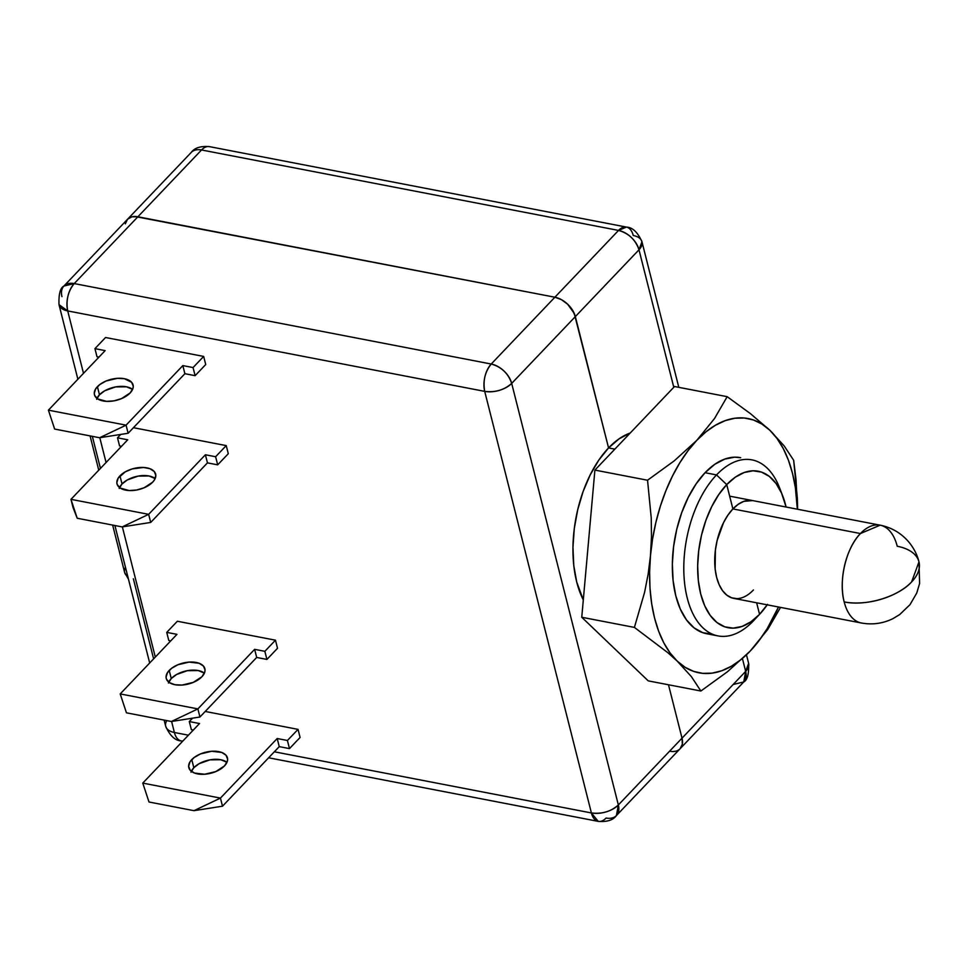 <?xml version="1.0" encoding="UTF-8"?>
<svg xmlns="http://www.w3.org/2000/svg" width="968" height="968" viewBox="0 0 968 968"><rect width="100%" height="100%" fill="white"/><g stroke="black" fill="none" stroke-linecap="round" stroke-linejoin="round"><path stroke-width="1.45" d="M191.011 772.21L193.83 767.709A19.917 10.817 -14.2 0 1 226.96 762.312L220.789 759.735L209.911 759.856L199.13 763.691L193.83 767.709L191.773 759.602A19.917 10.817 165.8 0 1 212.367 751.229A19.917 10.817 165.8 0 1 227.444 757.871A19.917 10.817 165.8 0 1 224.479 765.918L215.828 771.569L204.587 774.255L194.532 773.069L190.224 770.262L188.639 766.317L190.018 761.84L194.157 757.496L200.424 753.951L211.677 751.265L221.72 752.451L226.04 755.258L227.625 759.202L227.298 761.417L224.479 765.918A19.917 10.817 165.8 0 1 203.885 774.291A19.917 10.817 165.8 0 1 188.821 767.648A19.917 10.817 165.8 0 1 191.773 759.602L193.83 767.709A19.917 10.817 -14.2 0 0 191.337 771.327M168.444 683.033L171.263 678.532A19.917 10.817 -14.2 0 1 204.405 673.123L198.222 670.558L187.344 670.679L176.563 674.514L171.263 678.532L169.206 670.425A19.917 10.817 165.8 0 1 189.801 662.051A19.917 10.817 165.8 0 1 204.877 668.694A19.917 10.817 165.8 0 1 201.913 676.741L193.261 682.392L182.02 685.078L174.954 684.715L169.497 682.658L166.496 679.221L166.072 677.14L167.452 672.663L171.59 668.319L177.858 664.774L189.111 662.088L199.154 663.274L203.474 666.081L205.059 670.013L204.732 672.24L201.913 676.741A19.917 10.817 165.8 0 1 181.319 685.114A19.917 10.817 165.8 0 1 166.254 678.471A19.917 10.817 165.8 0 1 169.206 670.425L171.263 678.532A19.917 10.817 -14.2 0 0 168.783 682.137M96.643 399.276L99.462 394.787L97.405 386.668A19.917 10.817 165.8 0 1 118.011 378.294A19.917 10.817 165.8 0 1 133.076 384.937A19.917 10.817 165.8 0 1 130.111 392.984L132.931 388.483L133.257 386.268L131.672 382.324L124.376 378.694L117.309 378.331L106.056 381.017L99.789 384.562L95.65 388.906L94.271 393.395L94.695 395.464L97.707 398.913L106.553 401.369L114.03 400.837L121.46 398.635L130.111 392.984A19.917 10.817 165.8 0 1 109.517 401.369A19.917 10.817 165.8 0 1 94.453 394.714A19.917 10.817 165.8 0 1 97.405 386.668L99.462 394.787A19.917 10.817 -14.2 0 0 96.981 398.392M119.209 488.465L122.028 483.964L119.972 475.857A19.917 10.817 165.8 0 1 140.566 467.471A19.917 10.817 165.8 0 1 155.642 474.126A19.917 10.817 165.8 0 1 152.678 482.161L154.432 479.934L155.824 475.445L154.239 471.501L149.919 468.706L143.542 467.471L132.265 468.899L125.283 471.827L118.217 478.083L116.838 482.572L117.261 484.653L120.274 488.09L129.107 490.546L136.597 490.014L144.026 487.811L152.678 482.161A19.917 10.817 165.8 0 1 132.084 490.546A19.917 10.817 165.8 0 1 117.019 483.891A19.917 10.817 165.8 0 1 119.972 475.857L122.028 483.964A19.917 10.817 -14.2 0 0 119.548 487.569M672.869 751.531L675.712 751.204L672.869 751.531M733.417 684.424L743.739 681.956L616.422 815.552L618.358 804.965L682.016 738.173L668.501 684.775L682.016 738.173L745.675 671.369A19.917 10.817 -14.2 0 0 748.627 663.322L745.675 671.369L743.739 681.956A19.917 12.657 -136.4 0 0 745.675 671.369L742.468 658.736L745.675 671.369L682.016 738.173A19.917 12.657 43.6 0 1 680.08 748.76A19.917 12.657 -136.4 0 0 682.016 738.173L682.343 744.138L680.129 748.712L682.343 744.138L682.016 738.173L668.501 684.775L682.016 738.173L618.358 804.965L511.685 383.401L575.343 316.596L572.524 310.147L567.647 304.206L561.452 299.669L554.882 297.224L134.77 216.469L131.926 216.796L127.51 219.288L125.295 223.862L127.51 219.288L129.482 217.752L131.926 216.796L137.88 216.772L554.882 297.224L491.224 364.029L74.221 283.576L137.88 216.772A19.917 12.657 -136.4 0 0 127.558 219.24A19.917 12.657 43.6 0 1 137.88 216.772L554.882 297.224L491.224 364.029A19.917 12.657 43.6 0 1 511.685 383.401L575.343 316.596L608.569 447.93L575.343 316.596A19.917 12.657 -136.4 0 0 554.882 297.224L561.452 299.669L567.647 304.206L574.218 313.366L608.569 447.93L598.817 460.102L590.214 474.852L583.075 491.623L577.702 509.773L574.278 528.601L572.959 547.38L573.77 565.385L576.686 581.937L583.305 599.942A97.611 53.555 100.9 0 1 608.569 447.93L614.849 449.14L608.569 447.93L575.343 316.596L638.989 249.792L673.788 387.297L638.989 249.792A19.917 12.657 -136.4 0 0 618.54 230.42L554.882 297.224L137.88 216.772L201.538 149.967L618.54 230.42L554.882 297.224A19.917 12.657 43.6 0 1 575.343 316.596L638.989 249.792L641.953 241.746A19.917 10.817 165.8 0 1 638.989 249.792C635.528 239.762 628.716 233.3 618.54 230.42A19.917 10.926 -79.1 0 1 626.417 227.081A19.917 10.926 -79.1 0 1 633.254 235.502A19.917 10.817 165.8 0 1 641.953 241.746C637.73 232.259 632.552 227.359 626.417 227.081L618.54 230.42L201.538 149.967A19.917 12.657 -136.4 0 0 191.216 152.448A19.917 12.657 43.6 0 1 201.538 149.967A19.917 10.926 -79.1 0 1 209.415 146.628A19.917 10.926 100.9 0 0 201.538 149.967L74.221 283.576L63.9 286.044A19.917 12.657 43.6 0 1 74.221 283.576A19.917 10.926 100.9 0 0 67.712 310.922L484.714 391.374L591.4 812.951L274.343 751.785L591.4 812.951L598.236 821.372A19.917 10.926 -79.1 0 1 591.4 812.951A19.917 10.817 -14.2 0 0 618.358 804.965A19.917 12.657 43.6 0 1 616.422 815.552A19.917 12.657 43.6 0 1 606.101 818.033A19.917 10.926 -79.1 0 1 598.236 821.372L268.62 757.787M754.254 619.98A89.637 49.174 -79.1 0 1 753.431 620.851L759.565 614.329L756.637 602.786L759.565 614.329A79.678 43.717 -79.1 0 1 700.711 594.001A79.678 43.717 -79.1 0 1 726.738 484.605L716.514 474.925L705.067 472.711L716.514 474.925A89.637 49.174 100.9 0 0 687.232 597.994A89.637 49.174 100.9 0 0 753.431 620.851A89.637 49.174 -79.1 0 1 717.99 635.903A89.637 49.174 -79.1 0 1 683.795 569.62A89.637 49.174 -79.1 0 1 716.514 474.925L726.738 484.605L718.776 494.539L711.746 506.591L705.926 520.276L701.534 535.098L698.751 550.465L697.662 565.796L698.327 580.485L700.711 594.001L704.728 605.799L710.222 615.43L716.985 622.533L724.742 626.816L733.212 628.135L742.069 626.429L750.962 621.771L759.565 614.329L753.431 620.851A89.637 49.174 100.9 0 0 753.842 620.415L759.928 613.942A79.678 43.717 -79.1 0 1 759.565 614.329L767.527 604.395M133.354 578.767L153.622 658.845M736.938 598.635L731.651 597.813L726.799 595.126L722.564 590.698L719.139 584.672L716.622 577.303L715.134 568.857L715.4 550.09L717.143 540.483L723.519 522.672L727.912 515.133L732.885 508.926L726.738 484.605L716.514 474.925A89.637 49.174 -79.1 0 1 751.955 459.873A89.637 49.174 -79.1 0 1 781.043 491.974A89.637 49.174 100.9 0 0 779.47 487.582A89.637 49.174 100.9 0 0 716.514 474.925L726.738 484.605L732.885 508.926L726.738 484.605L735.329 477.163L744.223 472.505L753.08 470.799L761.55 472.118L769.318 476.401L776.07 483.504L781.563 493.135L786.089 507.026A79.678 43.717 -79.1 0 0 782.701 495.858A79.678 43.717 -79.1 0 0 726.738 484.605L732.885 508.926A49.804 27.322 -79.1 0 1 752.584 500.565M164.124 720.095L165.685 726.254A19.917 10.817 -14.2 0 0 174.385 732.498L188.409 735.196L174.385 732.498L171.602 721.462L174.385 732.498A19.917 10.926 100.9 0 0 181.222 740.919A19.917 10.926 -79.1 0 1 174.385 732.498A19.917 10.817 165.8 0 1 165.685 726.254A19.917 10.817 165.8 0 1 166.786 720.603M155.303 657.078L122.367 526.894L155.303 657.078M106.069 462.51L99.801 437.717L106.069 462.51M83.502 373.333L67.712 310.922A19.917 10.817 165.8 0 1 59.012 304.678A19.917 10.817 165.8 0 1 59.012 304.666L67.712 310.922C65.848 300.419 68.014 291.295 74.221 283.576L491.224 364.029C485.029 371.748 482.851 380.86 484.714 391.374L591.4 812.951C601.951 814.209 610.941 811.547 618.358 804.965L511.685 383.401A19.917 10.817 165.8 0 1 484.714 391.374C495.277 392.633 504.267 389.971 511.685 383.401C508.224 373.358 501.4 366.908 491.224 364.029A19.917 10.926 -79.1 0 0 484.714 391.374L67.712 310.922L83.502 373.333M203.667 356.43L105.548 337.505L203.667 356.43L193.055 367.562L182.843 365.589L126.082 425.158L48.4 410.166L105.161 350.61L94.937 348.637L105.548 337.505L94.937 348.637L105.161 350.61L48.4 410.166L126.082 425.158L99.607 437.742L54.644 429.066L48.4 410.166L54.644 429.066L99.607 437.742L128.127 433.265L184.888 373.696L195.112 375.669L205.724 364.537L203.667 356.43L205.724 364.537L195.112 375.669L193.055 367.562L203.667 356.43M298.035 729.364L205.228 711.456L298.035 729.364L300.08 737.471L298.035 729.364L287.423 740.496L298.035 729.364M275.469 640.187L177.35 621.25L166.738 632.382L176.963 634.355L120.201 693.923L197.883 708.903L254.632 649.346L264.857 651.319L275.469 640.187L177.35 621.25L166.738 632.382L176.963 634.355L120.201 693.923L126.445 712.823L171.409 721.499L197.883 708.903L120.201 693.923L126.445 712.823L120.201 693.923L126.445 712.823L171.409 721.499L197.883 708.903L199.928 717.01L171.409 721.499L199.928 717.01L197.883 708.903L254.632 649.346L264.857 651.319L275.469 640.187L277.526 648.294L275.469 640.187M226.234 445.607L133.427 427.699L226.234 445.607L215.622 456.739L205.398 454.766L148.648 514.335L70.966 499.343L127.728 439.787L117.503 437.814L120.734 434.426L117.503 437.814L127.728 439.787L70.966 499.343L148.648 514.335L122.174 526.919L77.21 518.243L70.966 499.343L73.011 507.462L77.21 518.243L122.174 526.919L150.693 522.442L207.454 462.873L217.679 464.846L228.291 453.714L226.234 445.607L228.291 453.714L217.679 464.846L215.622 456.739L226.234 445.607M182.879 741.016A19.917 10.926 -79.1 0 1 181.222 740.919L182.686 741.21M61.964 296.632A19.917 12.657 43.6 0 1 63.9 286.044L191.216 152.448C194.568 147.85 200.642 145.902 209.415 146.628L626.417 227.081M193.322 730.053L191.362 729.666L189.304 721.559L199.529 723.532L142.768 783.1L220.45 798.092L277.199 738.524L287.423 740.496L289.48 748.603L279.256 746.63L222.495 806.199L193.975 810.676L220.45 798.092L142.768 783.1L148.999 802L193.975 810.676L148.999 802L142.768 783.1L148.999 802L142.768 783.1L199.529 723.532L189.304 721.559L192.535 718.183L189.304 721.559L191.362 729.666L193.322 730.053M300.08 737.471L289.48 748.603L287.423 740.496L277.199 738.524L279.256 746.63L222.495 806.199L193.975 810.676L220.45 798.092L222.495 806.199L220.45 798.092L277.199 738.524L279.256 746.63L289.48 748.603L300.08 737.471M170.755 640.876L168.795 640.489L166.738 632.382L168.795 640.489L170.755 640.876M277.526 648.294L266.914 659.426L256.689 657.453L199.928 717.01L256.689 657.453L254.632 649.346L256.689 657.453L266.914 659.426L264.857 651.319L266.914 659.426L277.526 648.294M96.994 356.744L98.954 357.119L96.994 356.744L94.937 348.637L96.994 356.744M99.462 394.787L104.762 390.757L115.555 386.922L126.421 386.801L132.604 389.378A19.917 10.817 -14.2 0 0 99.462 394.787M119.56 445.921L121.52 446.296L119.56 445.921L117.503 437.814L119.56 445.921M122.028 483.964L127.328 479.934L138.121 476.111L148.987 475.978L155.17 478.555A19.917 10.817 -14.2 0 0 122.028 483.964M205.398 454.766L215.622 456.739L217.679 464.846L207.454 462.873L205.398 454.766L207.454 462.873L150.693 522.442L148.648 514.335L205.398 454.766M122.174 526.919L148.648 514.335L150.693 522.442L122.174 526.919M182.843 365.589L193.055 367.562L195.112 375.669L184.888 373.696L182.843 365.589L184.888 373.696L128.127 433.265L126.082 425.158L182.843 365.589M99.607 437.742L126.082 425.158L128.127 433.265L99.607 437.742M70.966 499.343L77.21 518.243L73.011 507.462L70.966 499.343M48.4 410.166L54.644 429.066L48.4 410.166M128.478 579.215L124.654 572.511A19.917 10.817 -14.2 0 0 127.837 576.662A19.917 10.817 165.8 0 1 124.666 572.56A19.917 10.817 165.8 0 1 125.477 567.357M614.849 449.14L608.569 447.93L614.849 449.14M753.406 589.996A49.804 27.322 -79.1 0 1 733.72 598.369A49.804 27.322 -79.1 0 1 714.711 561.537A49.804 27.322 -79.1 0 1 732.885 508.926L860.443 533.537A49.804 27.322 -79.1 0 1 880.142 525.176A49.804 27.322 -79.1 0 1 897.227 546.242A49.804 27.056 165.8 0 1 918.983 561.864A49.804 27.056 165.8 0 1 911.59 581.962L918.983 561.864C917.047 554.132 913.308 547.126 907.79 540.846C900.325 532.63 891.105 527.403 880.142 525.176L860.443 533.537C846.129 547.852 838.336 580.631 844.181 601.914C865.658 606.512 897.977 596.941 911.59 581.962A49.804 27.056 165.8 0 1 844.181 601.914A49.804 27.322 100.9 0 0 861.266 622.969A49.804 27.322 -79.1 0 1 844.181 601.914A49.804 27.322 -79.1 0 1 860.443 533.537L732.885 508.926L738.257 504.28L743.823 501.363L752.705 500.589M630.204 433.023L619.096 438.819L608.569 447.93A97.611 53.555 100.9 0 1 630.204 433.023M680.08 748.76A19.917 12.657 43.6 0 1 669.759 751.229M767.225 604.831A79.678 43.717 -79.1 0 1 759.928 613.942M717.99 635.903L706.543 633.701A89.637 49.174 -79.1 0 1 672.337 567.417A89.637 49.174 -79.1 0 1 705.067 472.711L714.735 464.337L724.742 459.098L734.7 457.174L740.726 457.707M677.14 661.047L685.054 667.255L693.62 671.381L702.695 673.353L712.145 673.135L721.777 670.739L731.433 666.214L740.968 659.619L750.188 651.077L758.96 640.731L767.128 628.752L778.478 606.996A129.482 71.039 -79.1 0 1 750.188 651.077L767.818 629.369L780.535 607.396L767.818 629.369L750.188 651.077A129.482 71.039 -79.1 0 1 677.14 661.047L691.37 676.62L700.88 691.019L648.233 680.867L581.756 617.257L648.233 680.867L700.88 691.019L727.585 671.635L750.188 651.077L727.585 671.635L700.88 691.019L691.37 676.62L677.14 661.047A129.482 71.039 -79.1 0 1 650.472 555.656L649.613 572.209L650.012 588.302L651.67 603.669L654.562 618.044L658.639 631.184L663.818 642.861L670.013 652.868L677.14 661.047L668.017 652.831L677.14 661.047M797.342 509.204L795.381 487.69L792.49 473.316L788.412 460.175L783.233 448.499L777.026 438.492L769.911 430.312L761.997 424.105L753.431 419.979L744.344 418.007L734.906 418.224L725.274 420.62L715.618 425.146L706.083 431.74L696.851 440.283L688.079 450.628L679.911 462.607L672.494 476.002L665.948 490.594L660.382 506.119L655.905 522.333L652.577 538.934L648.136 574.218L644.591 592.331L634.403 627.409L668.017 652.831L634.403 627.409L581.756 617.257L634.403 627.409L644.591 592.331L648.136 574.218L650.472 555.656A129.482 71.039 -79.1 0 1 696.851 440.283L674.248 460.841L647.544 480.237L594.896 470.085L581.756 617.257L594.896 470.085L674.527 386.51L594.896 470.085L647.544 480.237L651.234 517.941L651.476 536.804L650.472 555.656L651.476 536.804L651.234 517.941L647.544 480.237L674.248 460.841L696.851 440.283A129.482 71.039 -79.1 0 1 769.911 430.312L750.563 413.747L727.174 396.674L674.527 386.51L727.174 396.674L714.481 418.587L696.851 440.283L714.481 418.587L727.174 396.674L750.563 413.747L769.911 430.312A129.482 71.039 -79.1 0 1 797.342 509.204M712.351 634.185L702.816 632.697L694.08 627.869L686.481 619.895L680.298 609.053L675.785 595.78L673.099 580.582L672.349 564.041L673.571 546.799L676.705 529.508L681.654 512.846L688.2 497.443L696.101 483.891L705.067 472.711A89.637 49.174 -79.1 0 1 740.508 457.658M797.632 509.265L797.342 498.036L793.663 460.284L784.165 445.897L769.911 430.312L784.165 445.897L793.663 460.284L795.974 479.172L797.632 509.265M616.422 815.552C613.083 820.15 607.021 822.086 598.236 821.372M165.685 726.254C169.908 735.74 175.087 740.641 181.222 740.919M63.9 286.044C60.246 287.932 58.612 294.139 59.012 304.678L77.876 379.238M92.323 436.338L100.442 468.415M114.889 525.515L149.677 662.983M124.654 572.511L112.651 525.092M98.76 470.182L90.085 435.902M918.983 561.864L919.6 583.523L916.72 593.106L909.993 604.673L899.671 614.583L892.944 618.637C882.901 623.549 872.35 625.001 861.266 622.969L733.72 598.369M743.739 681.956C747.393 680.068 749.026 673.861 748.627 663.322L746.485 654.864M678.798 387.333L641.953 241.746M779.47 487.582L782.701 495.858M880.142 525.176L729.654 496.148"/></g></svg>
